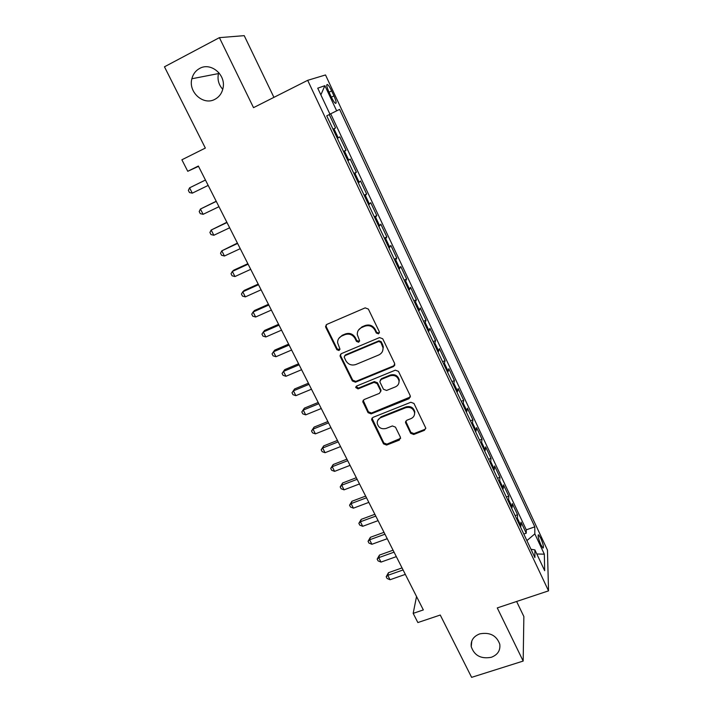 <?xml version="1.0" encoding="UTF-8"?>
<svg xmlns="http://www.w3.org/2000/svg" width="713" height="713" viewBox="0 0 713 713"><rect width="100%" height="100%" fill="white"/><g stroke="black" fill="none" stroke-linecap="round" stroke-linejoin="round"><path stroke-width="1.07" d="M378.532 333.853L379.316 331.741L368.371 309.086L365.181 307.864L326.857 324.388L325.556 326.465L325.796 327.41L336.839 349.691L339.031 350.529L339.949 349.067L337.597 342.712C337.57 339.602 338.969 337.365 341.785 336.001L344.958 334.647C349.272 333.31 352.632 334.593 355.047 338.506L356.464 341.393L358.675 342.24L359.593 340.707L357.293 334.611C357.177 331.358 358.594 329.023 361.544 327.588L364.744 326.215C369.102 324.861 372.489 326.153 374.895 330.092L376.312 333.007L378.532 333.853M358.318 330.315L361.91 326.902L365.109 325.538C369.459 324.183 372.837 325.476 375.243 329.406L376.651 332.311L378.861 333.158L379.45 332.73M326.162 324.861L326.242 326.732L337.258 348.969L339.905 349.504M338.764 338.461L342.195 335.297L345.368 333.951C349.664 332.614 353.024 333.898 355.43 337.802L356.848 340.689L359.566 341.171M479.689 633.893C473.45 636.352 470.633 640.604 471.24 646.638C474.314 655.595 480.999 659.151 491.284 657.306C497.701 654.819 500.535 650.461 499.777 644.222C496.533 635.426 489.84 631.976 479.689 633.893M199.667 68.43C195.656 70.64 193.063 74.081 191.868 78.751C188.08 92.182 203.517 105.863 214.952 99.285C219.39 96.87 222.108 93.011 223.107 87.708C225.869 74.508 210.665 61.969 199.667 68.43M218.739 72.574L218.463 73.582C217.233 79.535 218.668 84.785 222.768 89.321M540.757 538.19L538.627 534.848C537.575 535.311 538.315 538.609 540.855 544.741L542.985 548.074C544.028 547.566 543.288 544.277 540.757 538.19M410.643 433.299L413.736 434.493L424.431 430.322L425.768 428.067L413.977 403.46L410.857 402.266L372.908 417.399L371.607 419.485L383.532 443.878L386.598 445.064L399.333 440.099L400.448 437.283L395.465 427.14L392.382 425.955L386.045 428.451C381.393 429.476 378.451 427.755 377.23 423.29C377.106 420.67 378.273 418.798 380.724 417.666L405.706 407.729C410.242 406.668 413.192 408.291 414.556 412.604C414.797 415.403 413.602 417.408 410.991 418.611L406.802 420.26L405.483 422.461L410.643 433.299L410.902 432.417L413.986 433.602L424.663 429.44L425.795 428.442M273.926 97.36L244.22 35.65L219.399 37.646L164.462 66.799L205.344 148.072L181.886 159.792L187.751 171.289L198.357 166.031L423.335 609.918L413.175 613.367L417.863 622.556L440.26 615.034L471.614 677.35L523.173 661.067L523.859 616.531L516.613 601.478M219.399 37.646L253.516 107.654L307.677 80.328L548.538 590.854L497.273 607.913L523.173 661.067M393.567 366.527L394.699 363.559L382.721 338.773L379.548 337.57L341.34 353.648L340.039 355.734L340.27 356.607L352.365 380.992L355.466 382.186L393.567 366.527L394.886 364.922M398.469 371.375L410.26 395.768L409.119 398.683L371.152 413.87L368.068 412.684L362.774 401.651L364.076 399.565L379.396 393.362L380.715 391.187L380.501 390.457L377.124 383.567L374.004 382.373L358.042 388.897L355.707 387.498L356.616 386.036L395.323 370.172L398.469 371.375M523.805 534.046L526.239 533.199L521.034 522.148L520.953 525.793L517.442 518.351L517.032 519.67M515.125 515.615L517.558 514.75L512.308 503.601L512.157 507.13L508.619 499.617L508.191 500.9M506.355 497.014L508.797 496.132L503.494 484.876L503.28 488.289L499.706 480.696L499.252 481.943M497.505 478.236L499.947 477.336L494.599 465.972L494.323 469.261L490.713 461.605L490.241 462.808M488.574 459.279L491.016 458.361L485.624 446.882L485.277 450.055L481.631 442.318L481.132 443.486M479.555 440.135L482.006 439.199L476.551 427.613L476.141 430.661L472.461 422.845L471.935 423.977M470.446 420.804L472.906 419.85L467.398 408.157L466.917 411.071L463.2 403.184L462.648 404.271M461.249 401.294L463.708 400.323L458.156 388.514L457.603 391.294L453.851 383.327L453.272 384.378M451.962 381.589L454.431 380.599L448.816 368.674L448.192 371.321L444.404 363.274L443.807 364.29M442.586 361.687L445.064 360.68L439.395 348.639L438.691 351.152L434.868 343.024L434.244 343.996M433.112 341.598L435.598 340.564L429.877 328.408L429.101 330.779L425.233 322.57L424.583 323.497M423.549 321.305L426.035 320.253L420.26 307.971L419.404 310.2L415.501 301.911L414.823 302.793M413.888 300.806L416.383 299.745L410.545 287.33L409.619 289.416L405.67 281.047L404.975 281.885M404.137 280.102L406.633 279.024L400.742 266.493L399.726 268.427L395.751 259.969L395.02 260.762M394.28 259.202L396.784 258.088L390.831 245.432L389.744 247.224L385.715 238.677L384.958 239.416M384.334 238.08L386.838 236.957L380.822 224.167L379.655 225.798L375.591 217.162L374.797 217.857M374.28 216.743L376.794 215.593L370.715 202.679L369.459 204.15L365.35 195.433L364.539 196.075M364.12 195.193L366.642 194.025L360.502 180.977L359.156 182.287L355.012 173.473L354.165 174.07M353.862 173.419L356.384 172.234L350.181 159.044L348.755 160.193L344.557 151.29L343.684 151.833M343.497 151.423L346.028 150.211L339.762 136.887L337.347 138.384M328.934 91.977L331.287 97.004C332.882 100.301 334.237 102.405 335.368 103.305C336.723 103.652 336.26 101.175 333.96 95.881L331.652 90.925C330.057 87.601 328.684 85.48 327.534 84.553C326.162 84.179 326.634 86.656 328.934 91.977M307.677 80.328L325.511 74.954L547.45 550.088L548.538 590.854M526.239 533.199L526.283 529.83L534.803 526.836L339.611 109.383L329.95 114.169M534.803 526.836L534.83 533.885L544.331 554.17L544.67 570.703L534.884 549.892L534.91 557.602L326.723 115.845L329.967 114.214L317.731 88.189L324.878 85.676L336.67 110.854M333.016 129.196L335.556 127.966L333.096 129.365M346.028 150.211L344.557 151.29M356.384 172.234L355.012 173.473M366.642 194.025L365.35 195.433M376.794 215.593L375.591 217.162M386.838 236.957L385.715 238.677M396.784 258.088L395.751 259.969M406.633 279.024L405.67 281.047M416.383 299.745L415.501 301.911M426.035 320.253L425.233 322.57M435.598 340.564L434.868 343.024M445.064 360.68L444.404 363.274M454.431 380.599L453.851 383.327M463.708 400.323L463.2 403.184M472.906 419.85L472.461 422.845M482.006 439.199L481.631 442.318M491.016 458.361L490.713 461.605M499.947 477.336L499.706 480.696M508.797 496.132L508.619 499.617M517.558 514.75L517.442 518.351M526.283 529.83L330.698 113.804M335.556 127.966L329.254 114.57M416.535 596.514L413.175 613.367M187.751 171.289L198.517 166.343M347.891 160.755L348.755 160.193M358.327 182.902L359.156 182.287M368.657 204.818L369.459 204.15M378.879 226.511L379.655 225.798M388.995 247.981L389.744 247.224M399.013 269.229L399.726 268.427M408.923 290.271L409.619 289.416M418.745 311.1L419.404 310.2M428.46 331.723L429.101 330.779M438.076 352.133L438.691 351.152M447.604 372.346L448.192 371.321M457.033 392.364L457.603 391.294M466.373 412.176L466.917 411.071M475.624 431.802L476.141 430.661M484.787 451.24L485.277 450.055M493.851 470.482L494.323 469.261M502.834 489.546L503.28 488.289M511.738 508.431L512.157 507.13M534.884 549.892L530.971 549.251M520.552 527.13L520.953 525.793M526.898 540.606L534.83 533.885M320.877 94.874L324.878 85.676M544.331 554.17L536.8 553.983M340.547 354.218L340.689 355.876L352.748 380.207L355.849 381.402L393.861 365.769M380.84 342.356L378.621 341.509L345.092 355.591L344.183 357.061L345.832 360.68C348.229 364.53 351.562 365.805 355.84 364.512L378.728 354.985C381.785 353.514 383.211 351.108 383.006 347.748L380.84 342.356L381.17 341.643L378.959 340.805L378.621 341.509M344.611 355.912L345.493 354.86L378.959 340.805M382.614 351.01L383.327 347.026L382.64 344.7L382.32 345.413M381.17 341.643L382.64 344.7M363.158 400.269L368.416 411.838L371.5 413.023L410.474 396.927M380.697 391.767L380.822 389.654L377.462 382.783L374.343 381.589L358.407 388.104L358.042 388.897M356.09 386.393L358.407 388.104M395.439 386.865C398.023 385.644 399.218 383.63 399.004 380.831C397.658 376.384 394.681 374.708 390.064 375.804L381.197 379.432L379.869 381.624L380.091 382.364L383.46 389.253L386.58 390.448L395.439 386.865M398.852 383.104L399.289 380.038C397.952 375.599 394.975 373.933 390.376 375.029L390.064 375.804M380.225 380.216L381.517 378.648L390.376 375.029M405.733 421.169L410.902 432.417M414.503 414.538L414.806 411.757C413.451 407.453 410.501 405.831 405.973 406.891L405.706 407.729M377.73 420.412L381.045 416.82L405.973 406.891M371.954 418.148L383.852 442.978L386.909 444.154L400.661 438.335M205.451 180.015L189.578 187.831L192.296 193.152L208.178 185.407M205.46 180.041L189.578 187.831L188.366 190.407L189.453 192.528L192.296 193.152M216.208 201.244L200.424 209.043L203.125 214.31L218.971 206.699M216.28 201.396L200.424 209.043L199.194 211.547L200.264 213.65L203.125 214.31M226.859 222.269L211.173 230.041L213.838 235.263L229.657 227.786M227.001 222.536L211.173 230.041L209.907 232.483L210.977 234.568L213.838 235.263M237.411 243.08L221.805 250.833L224.443 256.003L240.236 248.668M237.607 243.463L221.805 250.833L220.522 253.213L221.583 255.272L224.443 256.003M247.857 263.694L233.855 270.12L232.34 271.43L234.951 276.546L250.718 269.336M248.106 264.184L232.34 271.43L231.03 273.73L232.081 275.779L234.951 276.546M258.195 284.095L244.22 290.414L242.768 291.813L245.352 296.884L261.092 289.808M258.507 284.71L242.768 291.813L241.44 294.059L242.473 296.082L245.352 296.884M268.445 304.308L254.488 310.511L253.088 312.009L255.655 317.018L271.359 310.075M268.801 305.021L253.088 312.009L251.742 314.183L252.767 316.189L255.655 317.018M278.587 324.317L264.657 330.413L263.32 332L265.86 336.964L281.537 330.146M279.006 325.146L263.32 332L261.956 334.112L262.972 336.099L265.86 336.964M288.631 344.138L274.728 350.119L273.444 351.803L275.967 356.723L291.608 350.021M289.104 345.074L273.444 351.803L272.063 353.853L273.07 355.823L275.967 356.723M298.578 363.773L284.71 369.646L283.48 371.411L285.966 376.286L301.59 369.708M299.103 364.806L283.48 371.411L282.072 373.407L284.71 369.646M285.966 376.286L283.07 375.35L282.072 373.407M308.435 383.22L294.585 388.977L293.408 390.84L295.877 395.662L311.474 389.209M309.005 384.352L293.408 390.84L291.991 392.774L294.585 388.977M295.877 395.662L292.981 394.699L291.991 392.774M318.194 402.48L304.371 408.139L303.257 410.073L305.699 414.859L321.26 408.522M318.818 403.71L303.257 410.073L301.813 411.954L304.371 408.139M305.699 414.859L302.793 413.861L301.813 411.954M327.864 421.552L314.068 427.114L312.998 429.137L315.422 433.869L330.948 427.648M328.541 422.88L312.998 429.137L311.545 430.955L314.068 427.114M315.422 433.869L312.508 432.844L311.545 430.955M337.445 440.447L323.675 445.91L322.659 448.014L325.057 452.702L340.556 446.596M338.167 441.873L322.659 448.014L321.18 449.778L323.675 445.91M325.057 452.702L322.142 451.65L321.18 449.778M346.928 459.172L333.194 464.528L332.222 466.712L334.602 471.364L350.065 465.366M347.694 460.687L332.222 466.712L330.725 468.423L333.194 464.528M334.602 471.364L331.679 470.277L330.725 468.423M356.331 477.719L342.614 482.977L341.696 485.241L344.058 489.849L359.495 483.958M357.142 479.323L341.696 485.241L340.19 486.899L342.614 482.977M344.058 489.849L341.126 488.735L340.19 486.899M365.644 496.096L351.955 501.257L351.09 503.601L353.425 508.164L368.826 502.38M366.5 497.79L351.09 503.601L349.557 505.196L351.955 501.257M353.425 508.164L350.493 507.014L349.557 505.196M374.869 514.296L361.206 519.367L360.386 521.782L362.703 526.301L378.077 520.633M375.778 516.087L360.386 521.782L358.844 523.333L361.206 519.367M362.703 526.301L359.771 525.133L358.844 523.333M384.013 532.335L370.377 537.308L369.601 539.803L371.892 544.277L387.239 538.716M384.958 534.206L369.601 539.803L368.051 541.301L370.377 537.308M371.892 544.277L368.96 543.083L368.051 541.301M393.068 550.204L379.468 555.088L378.737 557.655L381.009 562.094L396.321 556.63M394.057 552.165L378.737 557.655L377.159 559.099L379.468 555.088M381.009 562.094L378.068 560.873L377.159 559.099M402.043 567.913L388.469 572.708L387.783 575.346L390.038 579.74L405.323 574.384M403.077 569.954L387.783 575.346L386.196 576.737L388.469 572.708M390.038 579.74L387.097 578.493L386.196 576.737M338.238 137.867L334.005 128.875M329.049 92.218L331.652 90.925M331.367 97.164L333.96 95.881M375.243 329.406L374.895 330.092M365.109 325.538L364.744 326.215M361.91 326.902L361.544 327.588M356.848 340.689L356.464 341.393M355.43 337.802L355.047 338.506M345.368 333.951L344.958 334.647M342.195 335.297L341.785 336.001M337.258 348.969L336.839 349.691M326.242 326.732L325.796 327.41M376.651 332.311L376.312 333.007M355.849 381.402L355.466 382.186M352.748 380.207L352.365 380.992M340.689 355.876L340.27 356.607M345.493 354.86L345.092 355.591M409.387 397.854L409.119 398.683M371.5 413.023L371.152 413.87M368.416 411.838L368.068 412.684M363.354 401.624L362.997 402.444M380.822 389.654L380.501 390.457M377.462 382.783L377.124 383.567M374.343 381.589L374.004 382.373M381.517 378.648L381.197 379.432M405.947 422.248L405.679 423.121M381.045 416.82L380.724 417.666M399.61 439.208L399.333 440.099M386.909 444.154L386.598 445.064M383.852 442.978L383.532 443.878M372.159 419.396L371.821 420.251M424.663 429.44L424.431 430.322M413.986 433.602L413.736 434.493M471.792 641.005L471.24 646.638M218.463 73.582L191.868 78.751M538.137 535.017L538.627 534.848M326.732 84.954L327.534 84.553M326.001 325.788L325.556 326.465M340.449 354.994L340.039 355.734M383.327 347.026L383.006 347.748M363.131 400.831L362.774 401.651M381.036 390.385L380.715 391.187M356.081 386.696L355.707 387.498M399.289 380.038L399.004 380.831M405.75 421.597L405.483 422.461M414.806 411.757L414.556 412.604M371.945 418.629L371.607 419.485"/></g></svg>
